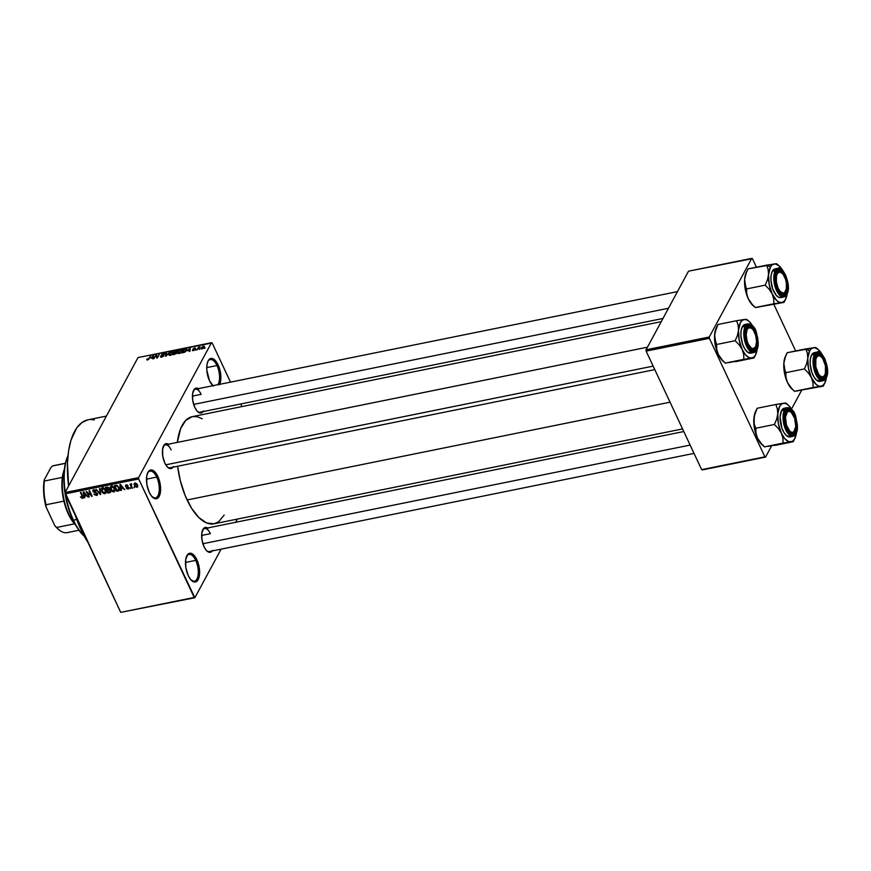 <?xml version="1.0" encoding="UTF-8"?>
<svg xmlns="http://www.w3.org/2000/svg" width="871" height="871" viewBox="0 0 871 871"><rect width="100%" height="100%" fill="white"/><g stroke="black" fill="none" stroke-linecap="round" stroke-linejoin="round"><path stroke-width="1.31" d="M212.883 385.701A14.644 6.587 -101.4 0 1 209.497 380.769L206.775 369.946L206.96 364.753L208.18 360.79L210.249 358.656L212.872 358.678L216.923 362.641L218.109 364.829L216.966 365.537A13.675 6.151 78.6 0 0 207.81 361.574A13.675 6.151 -101.4 0 1 210.238 359.581A13.675 6.151 -101.4 0 1 216.966 365.537L206.721 367.616L216.966 365.537A13.675 6.151 -101.4 0 1 217.902 384.688A13.675 6.151 78.6 0 0 216.966 365.537L218.109 364.829A14.644 6.587 -101.4 0 1 219.666 384.329M152.381 497.047A13.675 6.151 78.6 0 0 158.892 493.008A13.675 6.151 78.6 0 0 156.693 477.101L157.836 476.393A14.644 6.587 -101.4 0 1 160.112 493.77A14.644 6.587 -101.4 0 1 152.784 497.428A14.644 6.587 -101.4 0 1 149.235 492.333L146.829 484.32L146.687 476.317L147.907 472.354L151.249 469.948L155.354 472.409L158.86 478.898L160.242 484.418L160.384 492.409L159.164 496.383L155.822 498.778L151.706 496.328L149.235 492.333A14.644 6.587 -101.4 0 1 147.765 472.626A14.644 6.587 -101.4 0 1 157.836 476.393L156.693 477.101A13.675 6.151 -101.4 0 1 155.397 497.94A13.675 6.151 -101.4 0 1 152.381 497.047M191.391 580.326A13.675 6.151 78.6 0 0 197.902 576.286A13.675 6.151 78.6 0 0 195.703 560.38L196.846 559.672A14.644 6.587 -101.4 0 1 199.121 577.048A14.644 6.587 -101.4 0 1 191.794 580.696A14.644 6.587 -101.4 0 1 188.245 575.611L185.839 567.598L185.697 559.596L187.864 554.304L190.259 553.227L194.364 555.687L197.869 562.176L199.252 567.685L199.394 575.687L197.227 580.979L194.832 582.057L190.716 579.607L188.245 575.611A14.644 6.587 -101.4 0 1 186.775 555.905A14.644 6.587 -101.4 0 1 196.846 559.672L195.703 560.38A13.675 6.151 -101.4 0 1 194.407 581.218A13.675 6.151 -101.4 0 1 191.391 580.326M212.263 550.929A12.695 5.716 -101.4 0 1 207.135 551.201A12.695 5.716 -101.4 0 1 204.054 546.792L201.974 539.846L201.843 532.91L203.727 528.327L205.796 527.39L208.169 528.359M173.024 467.172A12.695 5.716 -101.4 0 1 167.896 467.444A12.695 5.716 -101.4 0 1 164.815 463.034L162.735 456.088L162.616 449.153L164.488 444.569L166.568 443.633L168.941 444.602M203.041 411.613A12.695 5.716 -101.4 0 1 197.924 411.874A12.695 5.716 -101.4 0 1 194.832 407.465L192.752 400.518L192.633 393.583L194.505 388.999L196.585 388.063L198.958 389.032M185.469 562.448L195.703 560.38L185.469 562.448M146.459 479.181L156.693 477.101L146.459 479.181M209.247 551.539A11.715 5.27 -101.4 0 1 206.721 550.82M201.647 535.447L210.368 533.683L201.647 535.447M662.962 318.47L200.036 412.212A11.715 5.27 -101.4 0 1 197.51 411.493M192.426 396.12L201.157 394.356L192.426 396.12M654.785 369.62L170.019 467.781A11.715 5.27 -101.4 0 1 167.493 467.063M81.101 529.96L82.016 529.775L81.101 529.96A72.249 32.521 78.6 0 0 87.84 542.219L81.101 529.96L75.429 515.708A72.249 32.521 78.6 0 0 81.101 529.96M106.382 416.098L87.993 419.822A72.249 32.521 78.6 0 0 68.624 486.007L67.459 463.22L68.559 450.938L70.965 440.193L76.79 427.824L81.939 422.533L87.862 419.855M224.174 515.066L218.61 521.773L214.124 523.798L206.667 522.97L198.904 517.603L191.511 508.152L185.12 495.436L180.286 480.552L177.597 466.246A54.677 24.606 78.6 0 0 187.102 499.976L670.039 402.173L187.102 499.976A54.677 24.606 78.6 0 0 214.026 523.809L682.57 428.935M661.231 321.671L192.317 416.632A54.677 24.606 78.6 0 0 177.314 442.403L180.689 428.51L185.708 420.443L192.219 416.654L197.129 416.686L202.268 418.777M138.598 477.635L211.49 342.695L137.999 357.578L65.096 492.518L138.598 477.635L138.685 478.974L65.183 493.857L120.699 612.357L194.2 597.473L138.685 478.974L194.854 597.746L221.114 549.144L194.854 597.746L120.699 612.357L194.854 597.746L120.699 612.357L65.096 492.518L65.183 493.857L138.685 478.974L138.598 477.635L211.49 342.695L212.154 342.967L137.999 357.578L65.096 492.518L138.598 477.635M200.025 348.803L199.198 349.445L200.025 348.803M198.316 348.378L197.02 349.892L198.479 347.181L200.134 346.93L198.316 348.378L200.134 346.93L198.479 347.181L197.02 349.892L198.316 348.378M196.291 349.565L195.463 350.196L196.291 349.565M195.06 349.554L192.447 350.632L194.418 349.815L193.046 349.206L194.505 347.954L195.605 348.411L193.667 348.868L195.06 349.554L193.689 348.748L195.605 348.411L194.756 347.888L193.122 348.912L194.473 349.728L192.415 350.088L193.275 350.686L195.06 349.554L194.287 348.966L194.745 349.946L194.287 348.966M187.624 350.795L190.226 347.954L189.954 351.318L189.377 351.438L189.508 350.414L187.624 350.795L189.508 350.414L189.377 351.438L189.954 351.318L190.226 347.954L187.624 350.795M179.121 353.55L177.836 353.212L178.468 351.449L180.406 349.979L182.355 349.881L182.039 351.579L180.112 353.223L179.121 353.55L180.994 352.668L182.475 350.044L181.19 349.739L178.032 352.124L177.88 353.288L179.121 353.55M170.193 355.357L168.887 354.976L169.54 353.256L171.707 351.699L173.416 351.688L173.22 353.212L171.173 355.03L170.193 355.357L172.055 354.475L173.536 351.851L172.251 351.546L169.094 353.931L168.941 355.096L170.193 355.357M147.515 359.952L146.807 359.865L146.97 359.037L148.375 359.244L150.781 355.934L148.527 359.527L147.515 359.952L150.781 355.934L148.516 359.113L146.97 359.037L146.807 359.865L147.515 359.952M150.955 358.221L153.557 355.379L153.285 358.743L152.708 358.863L152.839 357.839L150.955 358.221L152.839 357.839L152.708 358.863L153.285 358.743L153.557 355.379L150.955 358.221M156.051 355.531L153.906 358.623L156.486 354.78L157.172 357.295L159.328 354.203L157.324 357.927L156.736 358.046L156.051 355.531L156.736 358.046L157.324 357.927L155.909 354.9L153.906 358.623L156.051 355.531L157.183 357.948L156.051 355.531M164.663 354.072L163.617 353.299L161.527 354.628L163.563 356.152L162.093 356.979L160.536 356.195L160.983 357.154L160.536 356.195L161.658 357.088L163.933 355.673L163.585 354.954L163.933 355.684L163.051 356.544L160.395 356.642L163.247 355.989L163.356 355.422L161.418 354.976L163.302 353.376L164.488 353.278L164.663 354.072L163.302 353.746L161.984 354.802L163.868 355.03L163.933 355.673L162.06 354.53L164.75 353.484M169.769 352.091L165.512 356.261L165.915 352.875L166.481 352.755L165.98 355.782L169.769 352.091L165.98 355.782L166.481 352.755L165.915 352.875L166.045 356.163L169.769 352.091M177.02 352.962L173.089 354.737L175.104 351.013L177.749 350.697L177.02 352.962L176.769 352.2L177.782 351.307L175.104 351.013L173.089 354.737L177.02 352.962L176.769 352.2M186.688 350.305L184.957 352.124L182.028 352.918L184.031 349.206L186.677 348.846L186.688 350.305L186.383 348.792L184.031 349.206L182.028 352.918L186.688 350.305M204.293 347.181L202.671 348.705L201.049 348.683L202.725 346.397L204.152 346.103L204.293 347.181L203.52 346.114L201.245 347.823L202.007 348.923L204.293 347.181L203.52 346.114M205.153 347.769L204.326 348.411L205.153 347.769M235.616 522.295L237.348 519.094L235.616 522.295M134.221 486.889L134.058 487.793L134.221 486.889M131.434 486.018L132.425 488.13L131.88 488.239L129.975 484.156L130.824 484.701L131.75 483.96L131.434 486.018L131.75 483.96L130.824 484.701L129.975 484.156L131.88 488.239L132.425 488.13L131.434 486.018M130.498 487.64L130.323 488.555L130.498 487.64M128.189 489.067L128.886 487.477L128.679 488.871L126.937 488.794L126.251 488.021L127.874 488.489L128.44 487.825L125.827 486.715L125.74 485.016L127.482 485.136L127.993 485.757L126.48 485.419L126.066 486.16L128.886 487.477L126.012 486.062L126.48 485.419L127.993 485.757L126.186 484.842L125.511 486.258L128.396 487.695L127.961 488.479L126.251 488.021L128.189 489.067L128.962 487.64L128.189 489.067L128.952 488.577M121.102 488.587L121.417 490.351L120.851 490.471L119.882 484.526L124.814 489.665L122.985 488.206L121.102 488.587L122.985 488.206L124.814 489.665L120.448 484.418L119.882 484.526L120.851 490.471L121.417 490.351L121.537 487.782L121.102 488.587M114.047 491.93L112.294 491.516L110.9 490.046L110.16 487.542L110.867 486.356L112.686 486.345L114.547 488.152L115.222 490.623L114.047 491.93L115.201 490.754L114.798 488.631L111.357 486.181L110.367 486.867L110.639 489.556L112.076 491.364L114.047 491.93L115.19 489.807L114.047 491.93M105.108 493.737L103.366 493.334L101.961 491.854L101.221 489.36L101.94 488.163L103.747 488.152L105.62 489.959L106.273 492.561L105.108 493.737L106.273 492.561L105.87 490.438L102.419 487.989L101.428 488.685L101.7 491.364L103.137 493.171L105.108 493.737L106.262 491.614L105.108 493.737M82.44 498.332L82.789 496.209L80.47 492.507L82.266 496.361L82.593 495.773L82.538 497.123L82.908 496.459L82.157 497.668L80.448 496.818L82.44 498.332L83.115 497.069L82.179 498.354L80.524 496.993L82.549 497.221L80.47 492.507L81.014 492.398L83.137 497.156L82.44 498.332L83.072 497.907M84.433 496.013L84.748 497.777L84.182 497.896L83.213 491.952L88.145 497.091L86.316 495.632L84.433 496.013L86.316 495.632L88.145 497.091L83.779 491.843L83.213 491.952L84.182 497.896L84.748 497.777L84.868 495.207L84.433 496.013M87.209 492.376L89.31 496.862L86.142 491.364L91.117 495.272L89.016 490.776L89.561 490.667L92.184 496.274L87.209 492.376L92.184 496.274L89.561 490.667L89.016 490.776L91.117 495.272L86.142 491.364L89.31 496.862L87.209 492.376M93.785 489.731L92.957 491.582L93.97 489.709L92.957 491.582L96.975 493.617L97.269 493.084L96.322 494.804L93.894 493.933L96.583 495.468L97.563 494.837L97.519 493.498L97.204 495.229L94.58 494.88L93.894 493.933L96.322 494.804L96.975 493.617L92.892 491.429L93.48 489.818L95.81 490.471L95.701 491.255L93.741 490.515L93.589 491.636L97.519 493.498L93.513 491.494L94.112 490.384L96.213 491.081L93.785 489.731L92.903 490.308M99.991 488.555L100.383 494.619L96.137 489.339L100.307 493.911L99.425 488.675L99.991 488.555L99.425 488.675L100.307 493.911L96.137 489.339L100.383 494.619L99.991 488.555M109.136 489.535L109.169 488.239L107.013 487.139L105.326 487.477L107.95 493.084L108.385 492.278L107.95 493.084L110.628 492.18L110.595 490.917L110.41 492.431L107.95 493.084L105.326 487.477L108.287 487.292L110.519 490.765L109.223 489.393M119.207 487.706L119.523 490.351L116.888 491.277L114.264 485.67L117.139 485.408L119.12 487.51L116.692 485.289L114.264 485.67L116.888 491.277L118.478 490.95L119.512 488.849L118.478 490.95L119.545 490.319L119.207 487.706M134.951 483.067L134.417 485.495L134.765 484.864L134.417 485.495L136.921 487.292L137.433 484.831L137.28 487.172L135.364 486.813L134.101 484.559L134.765 483.122L136.736 483.764L137.433 484.831L134.951 483.067L134.21 483.59M241.953 406.583L240.734 403.981L241.953 406.583M230.499 382.14L212.154 342.967L230.499 382.14M702.309 469.915L765.544 457.101L771.554 445.985L765.544 457.101L764.88 456.84L709.364 338.329L646.13 351.133L701.645 469.643L765.544 457.101L702.309 469.915M791.478 409.098L801.57 390.415L791.478 409.098M688.515 271.175L646.042 349.804L709.277 336.99L751.749 258.371L688.515 271.175L646.042 349.804L646.13 351.133L701.645 469.643L764.88 456.84L709.364 338.329L646.13 351.133L646.042 349.804L709.277 336.99L709.364 338.329L709.277 336.99L751.749 258.371L752.413 258.643L688.515 271.175M795.669 350.969L773.873 304.436L795.669 350.969M756.431 267.212L752.413 258.643L756.431 267.212M213.351 386.103L209.497 380.769A14.644 6.587 -101.4 0 1 208.038 361.062A14.644 6.587 -101.4 0 1 218.109 364.829L220.82 375.662L220.646 380.845L219.427 384.819M203.444 410.97L201.647 412.821L199.372 412.8L196.988 410.927L194.832 407.465A12.695 5.716 -101.4 0 1 193.569 390.382A12.695 5.716 -101.4 0 1 198.392 388.64M173.427 466.54L171.62 468.391L169.355 468.369L166.971 466.497L164.815 463.034A12.695 5.716 -101.4 0 1 163.552 445.952A12.695 5.716 -101.4 0 1 168.375 444.21M212.655 550.298L210.858 552.149L208.594 552.127L206.198 550.254L204.054 546.792A12.695 5.716 -101.4 0 1 202.78 529.71A12.695 5.716 -101.4 0 1 207.614 527.968M91.052 419.539L94.351 419.898M163.323 446.464A11.715 5.27 -101.4 0 1 165.37 444.82A11.715 5.27 -101.4 0 1 171.141 449.926A11.715 5.27 78.6 0 0 163.323 446.464M201.157 394.356A11.715 5.27 78.6 0 0 193.34 390.894A11.715 5.27 -101.4 0 1 195.387 389.25M202.551 530.221A11.715 5.27 -101.4 0 1 204.598 528.577A11.715 5.27 -101.4 0 1 210.368 533.683A11.715 5.27 78.6 0 0 202.551 530.221M147.537 473.138A13.675 6.151 -101.4 0 1 149.964 471.146A13.675 6.151 -101.4 0 1 156.693 477.101A13.675 6.151 78.6 0 0 147.537 473.138M186.546 556.406A13.675 6.151 -101.4 0 1 188.974 554.413A13.675 6.151 -101.4 0 1 195.703 560.38A13.675 6.151 78.6 0 0 186.546 556.406M82.538 497.123L82.157 497.668M84.629 497.069L84.182 497.896L84.629 497.069M84.313 495.316L84.008 492.115L86.055 494.586L84.313 495.316L85.826 495.011L83.812 492.474L84.313 495.316M89.082 496.383L88.766 496.971L89.082 496.383M91.433 494.684L91.117 495.272L91.433 494.684M91.945 495.762L91.597 496.394L91.945 495.762M96.583 495.468L97.574 493.628L96.583 495.468M96.975 493.617L96.322 494.804M95.995 490.711L95.701 491.255L95.995 490.711M94.482 489.709L94.112 490.384L94.482 489.709M93.513 491.494L94.112 490.384M100.807 493.824L100.383 494.619L100.807 493.824M100.698 493.171L100.307 493.911L100.698 493.171M100.557 492.191L100.121 492.986L100.557 492.191M102.038 490.743L101.7 491.364L102.038 490.743M102.375 487.227L102.419 487.989M103.126 487.041L101.951 490.482L102.255 491.255L103.094 487.967L102.734 488.642L104.749 488.838L105.315 490.536L105.62 489.97L104.803 493.084L102.255 491.255L103.976 493.019L105.543 492.561L104.803 493.084M109.637 492.736L110.606 490.95L109.637 492.736M108.668 488.446L106.175 488.021L106.959 489.698L106.175 488.021L107.525 487.085L107.122 487.825L108.668 488.446L108.973 487.891L108.527 489.317L106.959 489.698L108.625 489.252L108.668 488.446L108.527 489.317M109.986 490.885L109.06 490.09L107.264 490.351L108.189 492.322L107.264 490.351L107.699 489.546L107.264 490.351L108.342 490.133L109.256 488.446L108.342 490.133L109.986 490.874L110.279 490.329L109.877 491.897L108.189 492.322L109.931 491.854L109.986 490.874L109.877 491.897M110.965 488.936L110.639 489.556L110.965 488.936M111.303 485.419L111.575 486.933M112.065 485.234L110.878 488.675L111.183 489.448L112.032 486.16L111.662 486.835L113.676 487.031L114.243 488.729L114.558 488.163L113.731 491.277L111.183 489.448L112.914 491.211L114.471 490.754L113.731 491.277M117.324 490.471L116.888 491.277L117.324 490.471M119.087 489.219L117.193 485.43L118.663 487.804L118.968 487.227L119.087 489.219L119.512 488.435L117.128 490.504L115.114 486.214L115.549 485.408L115.114 486.214L116.474 485.278L116.072 486.018L116.899 485.974L115.114 486.214L117.128 490.504L119.087 489.219L118.097 490.308M121.298 489.644L120.851 490.471L121.298 489.644M120.982 487.891L120.677 484.69L122.724 487.161L120.982 487.891L122.495 487.586L120.481 485.049L120.982 487.891M128.396 487.695L127.961 488.479M127.797 486.562L127.438 487.237L127.797 486.562M126.284 484.831L125.511 486.258L126.284 484.831M126.186 484.842L125.511 486.258M126.807 484.831L126.48 485.419L126.807 484.831M126.012 486.062L126.48 485.419M130.65 487.956L130.323 488.555L130.65 487.956M132.196 487.651L131.88 488.239L132.196 487.651M131.292 483.83L130.824 484.701L131.292 483.83M131.129 483.851L130.824 484.701M131.761 483.993L131.445 484.581L131.761 483.993M131.151 485.158L131.467 484.581M134.374 487.205L134.058 487.793L134.374 487.205M136.921 487.292L137.76 485.757L136.921 487.292L137.672 486.78M135.277 483.046L134.961 485.376L135.528 483.067L135.201 483.655L136.91 484.984L137.215 484.418L136.671 486.715L135.234 485.866L136.388 486.726L137.161 486.225L136.475 484.265L135.201 483.655M137.651 485.365L136.671 486.715M106.687 490.427L105.543 492.561L104.738 489.6L102.734 488.642M115.625 488.62L114.471 490.743L113.676 487.793L111.662 486.835M146.97 359.037L147.406 359.973L146.97 359.037L146.807 359.865M147.776 359.516L147.537 358.874M153.459 356.511L152.98 355.488L153.459 356.511M153.263 358.743L152.839 357.839L153.263 358.743M151.38 357.752L153.1 355.814L153.307 358.351L152.893 357.448L151.38 357.752L152.893 357.448L153.1 355.814L151.38 357.752M156.486 354.78L155.909 354.9L157.324 357.916L159.328 354.203L157.172 357.295L156.486 354.78M160.536 356.195L160.427 356.87M161.941 356.642L161.102 356.043M161.527 354.628L163.389 355.782M163.4 353.724L164.086 354.236M163.933 355.673L163.585 354.954M166.317 353.746L165.915 352.875L166.317 353.746M169.791 355.422L169.094 353.931L169.791 355.422L169.464 354.682L170.574 355.259L169.638 353.822L172.023 351.982L173.318 353.027L173.002 352.341L172.981 353.561L170.422 354.933L169.638 353.822L169.464 354.682M172.023 351.982L173.002 352.341L171.391 352.189L169.638 353.822M176.965 351.057L176.356 351.144L177.357 351.808L176.421 352.091L176.911 353.147L176.421 352.091L174.81 352.45L175.409 351.34L176.976 351.057M177.782 351.307L176.791 350.675M175.648 352.668L173.873 354.192L174.57 352.886L176.65 353.452L174.037 354.541L176.356 353.267L175.648 352.668L176.475 353.082M176.356 351.144L174.81 352.45L177.205 351.47M178.729 353.604L178.032 352.124L178.729 353.604L178.392 352.875L179.513 353.452L178.577 352.015L180.961 350.175L182.257 351.209L181.941 350.534L181.908 351.753L179.361 353.114L178.577 352.015L178.392 352.875M186.895 349.881L186.383 348.792L186.895 349.881M186.949 349.086L186.383 348.792M186.046 349.249L184.347 349.532L182.801 352.374L184.347 349.532L186.046 349.249L186.35 350.839L182.964 352.733L185.665 351.122L186.046 349.249L186.154 350.403M190.128 349.086L189.649 348.062L190.128 349.086M189.932 351.318L189.508 350.414L189.932 351.318M188.049 350.327L189.769 348.389L189.987 350.926L189.562 350.022L188.049 350.327L189.562 350.022L189.769 348.389L188.049 350.327M192.415 350.088L193.275 350.686M193.536 350.294L192.981 349.935M193.122 348.912L194.015 349.467L193.689 348.748M195.605 348.411L194.756 347.888M198.751 347.769L198.479 347.181L198.751 347.769M201.245 347.823L202.007 348.923M201.789 347.714L203.291 346.506L203.923 347.736L202.366 348.825L201.789 347.714L201.637 348.389L202.224 348.531L201.789 347.714L202.889 346.647L203.738 347.322L203.291 346.506M170.422 354.933L172.229 353.898L173.002 352.341M180.961 350.175L178.577 352.015M179.361 353.114L181.168 352.091L181.941 350.534M202.224 348.531L203.738 347.322M73.458 520.15L72.892 519.791A47.84 21.535 78.6 0 0 84.247 536.177L78.826 530.058L72.892 519.791L69.571 511.636L65.88 498.223L64.008 484.418L63.855 475.599L65.281 463.764L67.96 455.74A47.84 21.535 78.6 0 0 72.892 519.791L73.458 520.15A48.82 21.971 78.6 0 0 84.193 536.079A48.82 21.971 -101.4 0 1 73.458 520.15L76.746 519.486L73.458 520.15A48.82 21.971 -101.4 0 1 65.706 494.968A48.82 21.971 78.6 0 0 73.458 520.15M67.949 455.838A48.82 21.971 78.6 0 0 65.271 492.213A48.82 21.971 -101.4 0 1 67.949 455.838M776.594 263.717L774.319 263.924A19.652 8.841 -101.4 0 0 770.421 267.114L772.174 264.893L774.319 263.924A19.652 8.841 -101.4 0 1 778.968 265.709L776.594 263.717L766.589 265.154L770.421 267.114L768.549 274.615A19.652 8.841 -101.4 0 0 772.196 293.919L769.191 284.436L768.549 274.615L767.438 279.907L765.173 285.155L769.213 289.292L772.196 293.919A19.652 8.841 -101.4 0 0 781.625 302.531L779.218 302.183L776.747 300.549L772.196 293.919L773.698 298.862L773.894 303.761L755.288 307.528L751.248 303.402L748.265 298.764L746.763 293.821L746.567 288.922L765.173 285.155L746.567 288.922L744.999 284.479L744.618 279.46L745.718 274.18L747.982 268.921L766.589 265.154L768.157 269.607L768.549 274.615A19.652 8.841 -101.4 0 1 770.421 267.114L766.589 265.154L768.157 269.607L768.549 274.615L767.438 279.907L765.173 285.155L769.213 289.292L772.196 293.919L773.698 298.862L773.894 303.761L781.625 302.531A19.652 8.841 -101.4 0 0 785.707 298.982A19.652 8.841 -101.4 0 0 787.232 293.516L785.522 299.341L783.769 301.562L781.625 302.531L784.031 302.379L756.518 307.365M781.537 272.645A11.715 5.27 78.6 0 0 776.159 272.873A11.715 5.27 -101.4 0 1 778.206 271.229A11.715 5.27 -101.4 0 1 781.537 272.645A11.715 5.27 78.6 0 0 781.135 272.264A11.715 5.27 78.6 0 0 776.159 272.873A11.715 5.27 -101.4 0 1 778.206 271.229A11.715 5.27 -101.4 0 1 781.537 272.645M786.263 292.95L785.032 292.318A11.715 5.27 -101.4 0 1 782.855 294.191A11.715 5.27 -101.4 0 1 780.329 293.473A11.715 5.27 78.6 0 0 785.032 292.318L786.263 292.95L785.446 294.093L782.202 294.779L779.806 292.906L777.661 289.444L775.299 280.059L776.507 272.122A12.695 5.716 -101.4 0 1 785.119 275.628A12.695 5.716 -101.4 0 1 786.263 292.95A12.695 5.716 -101.4 0 1 780.743 293.854A12.695 5.716 -101.4 0 1 776.388 272.362A12.695 5.716 -101.4 0 1 776.507 272.122L778.315 270.271L780.579 270.293L782.964 272.177L785.119 275.628L787.471 285.013L786.263 292.95M775.68 268.812L772.348 271.219L775.244 270.631L774.722 285.329L779.033 294.572L783.78 297A14.644 6.587 -101.4 0 1 775.321 287.43A14.644 6.587 -101.4 0 1 775.244 270.631L772.348 271.219A14.644 6.587 78.6 0 0 772.414 288.018A14.644 6.587 78.6 0 0 780.873 297.588L783.78 297L786.785 294.071C785.141 298.339 781.962 297.044 777.259 290.185C774.145 280.364 773.731 273.962 775.985 271.001L775.244 270.631A14.644 6.587 -101.4 0 1 777.966 268.29L775.244 270.631L775.985 271.001L774.82 274.811L774.646 279.798L775.506 285.187L779.632 294.017L783.584 296.38L785.882 295.334L787.493 292.351L788.179 287.876L787.83 282.585L785.522 274.888L783.138 271.055L780.492 268.976L777.977 268.954L775.985 271.001C777.629 266.733 780.808 268.028 785.522 274.888C788.625 284.708 789.05 291.11 786.785 294.071L786.796 294.452C792.403 285.971 782.212 264.294 777.966 268.29L775.059 268.878A14.644 6.587 78.6 0 0 772.348 271.219L771.129 275.182L770.944 280.375L772.653 288.704L776.148 295.193L778.903 297.359L781.516 297.37M786.502 294.648A14.644 6.587 -101.4 0 1 783.78 297M782.713 270.522L779.197 265.916L775.495 263.935L747.982 268.921L745.718 274.18L744.618 279.46L746.491 271.959M758.804 307.06L755.288 307.528L751.248 303.402L748.265 298.764L745.26 289.281L744.618 279.46A19.652 8.841 78.6 0 0 748.265 298.764L746.763 293.821L744.618 279.46A19.652 8.841 78.6 0 1 746.305 272.329L747.982 268.921M753.056 305.601L748.265 298.764A19.652 8.841 78.6 0 0 753.045 305.59L755.299 307.55M787.014 294.507L787.177 293.636M784.031 302.379L785.707 298.982M778.968 265.709A19.652 8.841 -101.4 0 1 782.496 270.152M776.464 286.319L777.302 285.993A10.735 4.834 -101.4 0 1 776.845 274.681A10.735 4.834 -101.4 0 1 781.929 272.961A10.735 4.834 -101.4 0 1 785.479 279.09L786.393 283.173L786.328 288.922L784.597 292.525L782.779 293.091L779.763 290.958L777.999 287.865L776.388 281.899L776.453 276.151L777.444 273.407L779.991 271.981L783.007 274.115L785.479 279.09A10.735 4.834 -101.4 0 1 785.62 291.143A10.735 4.834 -101.4 0 1 777.302 285.993L776.464 286.319M193.656 404.416L668.482 308.258L193.656 404.416M785.37 291.589A11.715 5.27 -101.4 0 1 782.855 294.191A11.715 5.27 -101.4 0 1 780.329 293.473A11.715 5.27 78.6 0 0 785.152 292.101L785.62 291.143M748.516 346.68L749.343 345.972A10.735 4.834 -101.4 0 1 746.338 332.276A10.735 4.834 -101.4 0 1 751.913 328.53A10.735 4.834 -101.4 0 1 753.393 330.24L751.412 328.138L748.516 327.866L747.068 329.641L746.175 334.595L747.024 340.724L748.45 344.437L751.335 348.073L753.328 348.661L755.669 346.571L756.561 341.628L755.712 335.487L753.393 330.24A10.735 4.834 -101.4 0 1 755.603 346.712A10.735 4.834 -101.4 0 1 749.343 345.972L748.516 346.68M751.913 328.53L751.107 327.834A11.715 5.27 78.6 0 0 746.142 328.443A11.715 5.27 -101.4 0 1 748.189 326.799A11.715 5.27 -101.4 0 1 751.521 328.215A11.715 5.27 78.6 0 0 746.142 328.443A11.715 5.27 -101.4 0 1 748.189 326.799A11.715 5.27 -101.4 0 1 751.521 328.215M165.773 464.82L653.152 366.125L165.773 464.82M755.353 347.159A11.715 5.27 -101.4 0 1 752.838 349.761A11.715 5.27 -101.4 0 1 750.312 349.042A11.715 5.27 78.6 0 0 755.124 347.671L755.603 346.712M824.608 375.347A11.715 5.27 -101.4 0 1 822.093 377.949A11.715 5.27 -101.4 0 1 819.567 377.23A11.715 5.27 78.6 0 0 824.38 375.858L824.848 374.9A10.735 4.834 -101.4 0 1 818.598 374.16L817.771 374.868L818.598 374.16L820.58 376.261L822.572 376.849L824.271 375.826L825.403 373.354L825.436 365.733L822.649 358.427A10.735 4.834 -101.4 0 1 824.848 374.9M821.168 356.718A10.735 4.834 -101.4 0 1 822.649 358.427L820.656 356.326L818.675 355.738L816.976 356.762L815.833 359.233L815.811 366.854L818.598 374.16A10.735 4.834 -101.4 0 1 815.594 360.463A10.735 4.834 -101.4 0 1 821.168 356.718L820.362 356.021A11.715 5.27 78.6 0 0 815.398 356.631A11.715 5.27 -101.4 0 1 817.444 354.987A11.715 5.27 -101.4 0 1 820.776 356.402A11.715 5.27 78.6 0 0 815.398 356.631A11.715 5.27 -101.4 0 1 817.444 354.987A11.715 5.27 -101.4 0 1 820.776 356.402M794.592 430.916A11.715 5.27 -101.4 0 1 792.077 433.518A11.715 5.27 -101.4 0 1 789.551 432.8A11.715 5.27 78.6 0 0 794.363 431.428L794.831 430.47A10.735 4.834 -101.4 0 1 786.513 425.309L785.675 425.647L786.513 425.309L785.446 417.242L787.395 411.874L789.213 411.308L791.227 412.353L794.69 418.407A10.735 4.834 -101.4 0 1 794.831 430.47M690.137 445.07L202.878 543.744L690.137 445.07M785.381 412.201A11.715 5.27 -101.4 0 1 787.428 410.557A11.715 5.27 -101.4 0 1 790.759 411.972A11.715 5.27 78.6 0 0 790.345 411.591A11.715 5.27 78.6 0 0 785.381 412.201A11.715 5.27 -101.4 0 1 787.428 410.557A11.715 5.27 -101.4 0 1 790.759 411.972A11.715 5.27 78.6 0 0 785.381 412.201M794.69 418.407L795.756 426.485L793.808 431.853L792 432.419L789.975 431.374L786.513 425.309A10.735 4.834 -101.4 0 1 786.056 414.008A10.735 4.834 -101.4 0 1 791.151 412.288A10.735 4.834 -101.4 0 1 794.69 418.407M68.395 532.279A34.176 15.384 -101.4 0 1 58.716 529.59A34.176 15.384 -101.4 0 1 56.593 527.478L74.536 523.841A34.176 15.384 78.6 0 0 75.516 524.886A34.176 15.384 -101.4 0 1 74.536 523.841L68.363 514.086L63.899 501.141A34.176 15.384 78.6 0 0 74.536 523.841L56.593 527.478L54.731 525.496L46.109 507.096L45.956 504.766L63.899 501.141A34.176 15.384 -101.4 0 1 62.331 477.395A34.176 15.384 78.6 0 0 63.899 501.141L45.956 504.766A34.176 15.384 -101.4 0 1 44.388 481.032L44.301 479.779L50.899 467.564L52.521 465.963L65.369 463.361L52.521 465.963A34.176 15.384 -101.4 0 1 54.873 465.495M64.312 469.534A34.176 15.384 78.6 0 0 62.331 477.395L64.312 469.534M75.298 524.494A35.156 15.82 -101.4 0 1 64.258 469.97A35.156 15.82 78.6 0 0 75.298 524.494M58.194 529.133L54.731 525.496L46.109 507.096A33.196 14.938 78.6 0 1 44.301 479.779L44.388 481.032L62.331 477.395L44.388 481.032A34.176 15.384 78.6 0 0 45.956 504.766L43.692 492.823L44.301 479.779L50.899 467.564L52.521 465.963A34.176 15.384 78.6 0 1 53.675 465.626L65.401 463.252M58.716 529.59L57.911 528.893A33.196 14.938 78.6 0 1 54.731 525.496L56.593 527.478A34.176 15.384 78.6 0 0 67.241 532.617L78.967 530.243M756.997 350.077L757.16 349.206M754.003 357.948L755.69 354.551A19.652 8.841 -101.4 0 1 755.505 354.911L754.003 357.948L735.396 361.715L754.003 357.948L755.505 354.911L753.753 357.132L751.597 358.101L754.003 357.948L749.202 357.752L745.5 354.845L742.179 349.489L743.671 354.432L743.878 359.331L751.597 358.101A19.652 8.841 -101.4 0 1 742.179 349.489L739.174 339.995L738.521 330.185L737.421 335.477L735.157 340.724L739.196 344.862L742.179 349.489A19.652 8.841 -101.4 0 1 738.521 330.185L740.404 322.684L742.157 320.463L744.302 319.494L736.572 320.724L738.14 325.177L738.521 330.185A19.652 8.841 -101.4 0 1 744.302 319.494L746.697 319.842L749.18 321.475L752.696 326.092M728.787 362.63L751.597 358.101A19.652 8.841 -101.4 0 0 755.505 354.911L757.204 349.086A19.652 8.841 -101.4 0 1 755.69 354.551M750.312 349.042A11.715 5.27 78.6 0 0 755.015 347.888L756.246 348.52A12.695 5.716 -101.4 0 1 750.726 349.423A12.695 5.716 -101.4 0 1 746.371 327.932A12.695 5.716 -101.4 0 1 746.491 327.692L748.287 325.841L750.562 325.863L754.079 329.303L755.984 333.364L757.498 342.924L756.246 348.52L754.449 350.371L750.976 349.63L746.763 342.847L745.238 333.288L746.491 327.692A12.695 5.716 -101.4 0 1 755.103 331.198A12.695 5.716 -101.4 0 1 756.246 348.52L755.015 347.888A11.715 5.27 -101.4 0 1 752.838 349.761A11.715 5.27 -101.4 0 1 750.312 349.042M745.663 324.382L742.321 326.788A14.644 6.587 78.6 0 1 745.043 324.448L747.949 323.86L745.228 326.2L745.968 326.571C747.612 322.303 750.791 323.598 755.505 330.457C758.608 340.278 759.033 346.68 756.768 349.641L756.485 350.218A14.644 6.587 -101.4 0 1 753.763 352.57A14.644 6.587 -101.4 0 1 745.304 342.989A14.644 6.587 -101.4 0 1 745.228 326.2A14.644 6.587 -101.4 0 1 747.949 323.86C752.37 324.567 755.201 327.463 756.442 332.548L758.238 342.847L756.768 350.022L757.944 345.831L757.803 338.155L755.505 330.457L753.121 326.625L750.475 324.545L746.883 325.308L745.26 328.291L744.629 335.357L746.262 343.359L749.615 349.587L753.567 351.938L756.768 349.641C755.124 353.909 751.945 352.613 747.242 345.754C744.128 335.934 743.703 329.532 745.968 326.571L742.321 326.788L745.228 326.2L744.705 340.899L749.016 350.142L753.763 352.57L756.485 350.218M746.567 319.287L744.302 319.494A19.652 8.841 -101.4 0 1 748.951 321.279L746.567 319.287L736.572 320.724L738.14 325.177L738.521 330.185L737.421 335.477L735.157 340.724L739.196 344.862L742.179 349.489L743.671 354.432L743.878 359.331L725.271 363.098L721.232 358.972L718.248 354.334L716.746 349.391L716.55 344.491L735.157 340.724L716.55 344.491L714.612 337.621L714.971 332.406L717.965 324.491L736.572 320.724L717.965 324.491L715.701 329.75L714.601 335.03L716.474 327.529A19.652 8.841 78.6 0 0 716.289 327.888A19.652 8.841 78.6 0 0 714.601 335.03A19.652 8.841 78.6 0 0 718.248 354.334L715.243 344.851L714.601 335.03L716.746 349.391L718.248 354.334A19.652 8.841 78.6 0 0 723.028 361.16L725.282 363.12L721.232 358.972L718.248 354.334L723.039 361.171M725.401 363.153L726.501 362.935M753.763 352.57L750.856 353.158A14.644 6.587 78.6 0 1 742.397 343.588A14.644 6.587 78.6 0 1 742.321 326.788L741.101 330.751L740.927 335.945L742.636 344.274L744.825 348.955L747.492 352.102L751.499 352.94M748.951 321.279A19.652 8.841 -101.4 0 1 752.479 325.721M716.289 327.888L717.965 324.491M815.822 347.475L813.558 347.681A19.652 8.841 -101.4 0 0 809.66 350.871L811.413 348.65L813.558 347.681A19.652 8.841 -101.4 0 1 818.207 349.467L815.822 347.475L805.827 348.912L809.66 350.871L807.776 358.373A19.652 8.841 -101.4 0 0 811.424 377.676L808.43 368.183L807.776 358.373L806.677 363.664L804.412 368.912L808.44 373.049L811.424 377.676A19.652 8.841 -101.4 0 0 820.852 386.289L818.457 385.94L815.975 384.307L811.424 377.676L812.926 382.619L813.122 387.519L794.515 391.286L790.487 387.16L787.504 382.521L786.001 377.579L785.805 372.679L804.412 368.912L785.805 372.679L784.238 368.237L783.846 363.218L784.956 357.937L787.221 352.679L805.827 348.912L807.395 353.365L807.776 358.373A19.652 8.841 -101.4 0 1 809.66 350.871L805.827 348.912L807.395 353.365L807.776 358.373L806.677 363.664L804.412 368.912L808.44 373.049L811.424 377.676L812.926 382.619L813.122 387.519L820.852 386.289A19.652 8.841 -101.4 0 0 824.946 382.739A19.652 8.841 -101.4 0 0 826.459 377.274L824.75 383.098L822.997 385.32L820.852 386.289L823.258 386.136L795.746 391.123M825.501 376.708L824.271 376.076A11.715 5.27 -101.4 0 1 822.093 377.949A11.715 5.27 -101.4 0 1 819.567 377.23A11.715 5.27 78.6 0 0 824.271 376.076L825.501 376.708L824.674 377.851L821.429 378.537L819.045 376.653L816.889 373.202L814.537 363.817L815.746 355.88A12.695 5.716 -101.4 0 1 824.358 359.385A12.695 5.716 -101.4 0 1 825.501 376.708A12.695 5.716 -101.4 0 1 819.981 377.611A12.695 5.716 -101.4 0 1 815.626 356.119A12.695 5.716 -101.4 0 1 815.746 355.88L817.542 354.029L819.818 354.051L822.202 355.934L824.358 359.385L826.71 368.771L825.501 376.708M814.918 352.57L811.576 354.976L814.483 354.388L813.96 369.086L818.272 378.33L823.019 380.758A14.644 6.587 -101.4 0 1 814.559 371.177A14.644 6.587 -101.4 0 1 814.483 354.388L811.576 354.976A14.644 6.587 78.6 0 0 811.652 371.775A14.644 6.587 78.6 0 0 820.112 381.346L823.019 380.758L826.024 377.829C824.38 382.097 821.201 380.801 816.486 373.942C813.383 364.122 812.959 357.72 815.223 354.758L814.483 354.388A14.644 6.587 -101.4 0 1 817.205 352.047L814.483 354.388L815.223 354.758L814.047 358.569L813.884 363.555L814.733 368.945L818.871 377.774L821.516 379.854L825.109 379.092L826.731 376.109L827.363 369.043L824.761 358.645L822.376 354.813L819.731 352.733L817.216 352.711L815.223 354.758C816.867 350.49 820.047 351.786 824.761 358.645C827.864 368.466 828.288 374.868 826.024 377.829L826.024 378.21C831.642 369.729 821.44 348.052 817.205 352.047L814.298 352.635A14.644 6.587 78.6 0 0 811.576 354.976L810.357 358.939L810.182 364.132L811.881 372.461L814.08 377.143L816.748 380.289L820.754 381.128M825.741 378.406A14.644 6.587 -101.4 0 1 823.019 380.758M821.941 354.279L818.435 349.674L814.733 347.692L787.221 352.679L784.956 357.937L783.846 363.218L785.729 355.716M798.043 390.818L794.515 391.286L790.487 387.16L787.504 382.521L784.499 373.038L783.846 363.218A19.652 8.841 78.6 0 0 787.504 382.521L786.001 377.579L783.846 363.218A19.652 8.841 78.6 0 1 785.544 356.076L787.221 352.679M792.294 389.359L787.504 382.521A19.652 8.841 78.6 0 0 792.272 389.348L794.657 391.34M826.252 378.264L826.416 377.393M823.258 386.136L824.946 382.739M818.207 349.467A19.652 8.841 -101.4 0 1 821.734 353.909M796.225 433.834L796.399 432.952M793.241 441.706L794.918 438.309A19.652 8.841 -101.4 0 1 794.733 438.668L793.241 441.706L774.635 445.473L793.241 441.706L794.733 438.668L792.98 440.889L790.835 441.858L793.241 441.706L788.44 441.51L784.738 438.603L781.407 433.246L782.909 438.189L783.105 443.089L790.835 441.858A19.652 8.841 -101.4 0 1 781.407 433.246L778.413 423.752L777.759 413.943L776.66 419.234L774.395 424.482L778.424 428.608L781.407 433.246A19.652 8.841 -101.4 0 1 777.759 413.943L779.632 406.441L781.385 404.22L783.541 403.251L775.811 404.482L777.378 408.935L777.759 413.943A19.652 8.841 -101.4 0 1 783.541 403.251L785.936 403.6L788.418 405.233L791.924 409.849M768.026 446.377L790.835 441.858A19.652 8.841 -101.4 0 0 794.733 438.668L796.442 432.843A19.652 8.841 -101.4 0 1 794.918 438.309M789.551 432.8A11.715 5.27 78.6 0 0 794.254 431.646L795.484 432.277A12.695 5.716 -101.4 0 1 789.953 433.181A12.695 5.716 -101.4 0 1 785.609 411.689A12.695 5.716 -101.4 0 1 785.729 411.45L787.526 409.599L790.999 410.339L795.212 417.122L796.736 426.681L795.484 432.277L793.677 434.128L790.215 433.388L785.99 426.605L784.477 417.046L785.729 411.45A12.695 5.716 -101.4 0 1 794.33 414.955A12.695 5.716 -101.4 0 1 795.484 432.277L794.254 431.646A11.715 5.27 -101.4 0 1 792.077 433.518A11.715 5.27 -101.4 0 1 789.551 432.8M784.902 408.14L781.559 410.546A14.644 6.587 78.6 0 1 784.281 408.205L787.188 407.617L784.466 409.958L785.207 410.328C786.851 406.06 790.03 407.356 794.733 414.215C797.847 424.035 798.272 430.437 796.007 433.399L795.713 433.976A14.644 6.587 -101.4 0 1 793.002 436.317A14.644 6.587 -101.4 0 1 784.542 426.746A14.644 6.587 -101.4 0 1 784.466 409.958A14.644 6.587 -101.4 0 1 787.188 407.617C791.597 408.325 794.428 411.221 795.68 416.305L797.477 426.605L796.007 433.78L797.172 429.588L797.346 424.613L795.713 416.61L793.601 412.114L791.042 409.098L787.199 408.281L784.499 412.048L783.813 416.523L784.717 424.515L787.602 431.613L791.499 435.424L794.014 435.446L796.007 433.399C794.363 437.667 791.184 436.371 786.469 429.512C783.367 419.691 782.942 413.29 785.207 410.328L781.559 410.546L784.466 409.958L783.944 424.656L788.244 433.9L793.002 436.317L795.713 433.976M785.947 403.099L775.811 404.482L777.378 408.935L777.759 413.943L776.66 419.234L774.395 424.482L778.424 428.608L781.407 433.246L782.909 438.189L783.105 443.089L764.498 446.856L760.47 442.729L757.487 438.091L755.984 433.148L755.788 428.249L774.395 424.482L755.788 428.249L754.21 423.807L754.21 416.164L757.204 408.249L775.811 404.482L757.204 408.249L754.939 413.507L753.829 418.788L755.712 411.286A19.652 8.841 78.6 0 0 755.516 411.645A19.652 8.841 78.6 0 0 753.829 418.788A19.652 8.841 78.6 0 0 757.487 438.091L754.482 428.608L753.829 418.788L754.21 423.807L755.788 428.249L755.984 433.148L757.487 438.091A19.652 8.841 78.6 0 0 762.256 444.918L764.509 446.877L760.47 442.729L757.487 438.091L762.267 444.929M764.64 446.91L765.729 446.692M793.002 436.317L790.095 436.915A14.644 6.587 78.6 0 1 781.635 427.334A14.644 6.587 78.6 0 1 781.559 410.546L780.111 416.991L781.864 428.031L784.063 432.713L786.731 435.859L790.737 436.698M785.805 403.044L783.541 403.251A19.652 8.841 -101.4 0 1 788.19 405.037A19.652 8.841 -101.4 0 1 791.717 409.479M755.516 411.645L757.204 408.249M151.99 496.731L152.784 497.428M190.999 579.999L191.794 580.696M206.329 550.505L207.135 551.201M167.09 466.747L167.896 467.444M197.118 411.177L197.924 411.874M207.951 551.811L694.024 453.377M164.064 445.081L647.447 347.191M194.081 389.511L677.464 291.622M203.302 528.839L683.789 431.537M193.101 391.34L193.569 390.382M163.084 446.91L163.552 445.952M202.312 530.668L202.78 529.71M82.495 497.428L82.952 496.579M97.008 494.38L97.498 493.465M93.491 490.765L94.057 489.698M108.733 489.11L109.191 488.272M110.051 491.701L110.541 490.798M118.989 489.818L119.588 488.707M128.407 488.196L128.843 487.39M126.012 485.68L126.48 484.809M131.183 484.766L131.641 483.917M161.048 356.489L161.353 357.143M172.97 352.2L173.34 352.995M176.541 352.733L176.802 353.288M181.897 350.392L182.268 351.187M186.372 349.467L186.732 350.229M193.667 348.879L193.95 349.467M203.89 346.658L204.206 347.333M201.637 348.378L201.898 348.944M186.307 556.863L186.775 555.905M147.297 473.584L147.765 472.626M207.57 362.02L208.038 361.062M775.919 273.32L776.388 272.362M779.937 293.157L780.743 293.854M781.135 272.264L781.929 272.961M790.345 411.591L791.151 412.288M745.903 328.89L746.371 327.932M749.92 348.727L750.726 349.423M815.158 357.077L815.626 356.119M819.176 376.914L819.981 377.611M785.141 412.647L785.609 411.689M789.159 432.484L789.953 433.181M788.19 405.037L785.936 403.077"/></g></svg>
